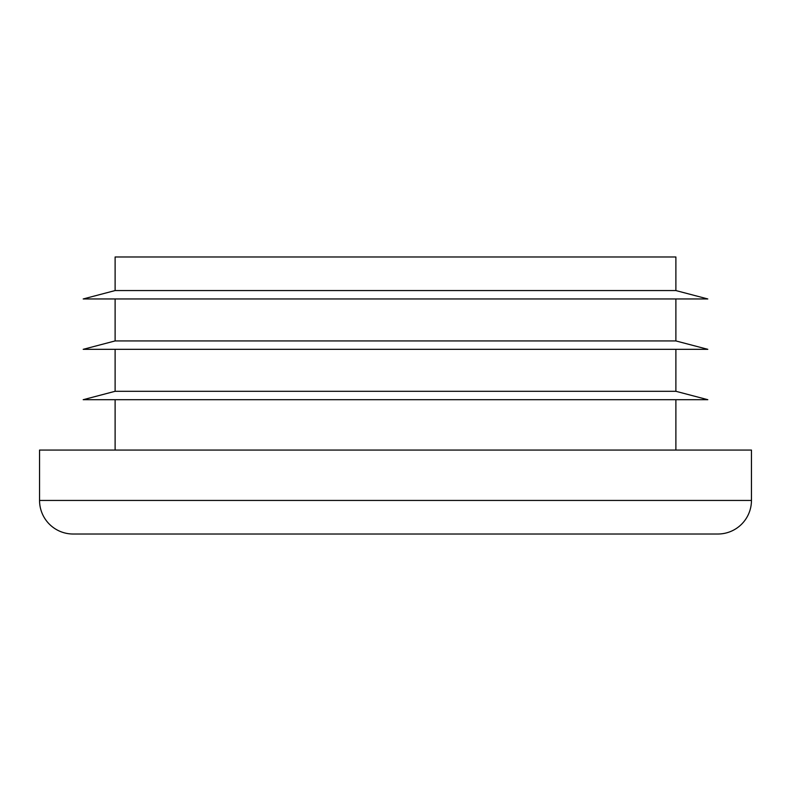 <?xml version="1.0" encoding="UTF-8"?>
<svg xmlns="http://www.w3.org/2000/svg" width="791" height="791" viewBox="0 0 791 791"><rect width="100%" height="100%" fill="white"/><g stroke="black" fill="none" stroke-linecap="round" stroke-linejoin="round"><path stroke-width="1.19" d="M39.55 500.436A33.578 33.578 0 0 0 73.128 534.014L717.872 534.014A33.578 33.578 0 0 0 751.45 500.436L751.45 450.069L39.55 450.069L39.55 500.436L751.45 500.436M115.11 399.702L115.11 450.069M675.89 399.702L675.89 450.069M675.89 391.298L115.11 391.298L83.203 399.702L707.797 399.702L675.89 391.298L675.89 349.325M115.11 290.564L115.11 256.986L675.89 256.986L675.89 290.564L115.11 290.564L83.203 298.958L707.797 298.958L675.89 290.564M675.89 340.931L115.11 340.931L83.203 349.325L707.797 349.325L675.89 340.931L675.89 298.958M115.11 349.325L115.11 391.298M115.11 298.958L115.11 340.931"/></g></svg>
